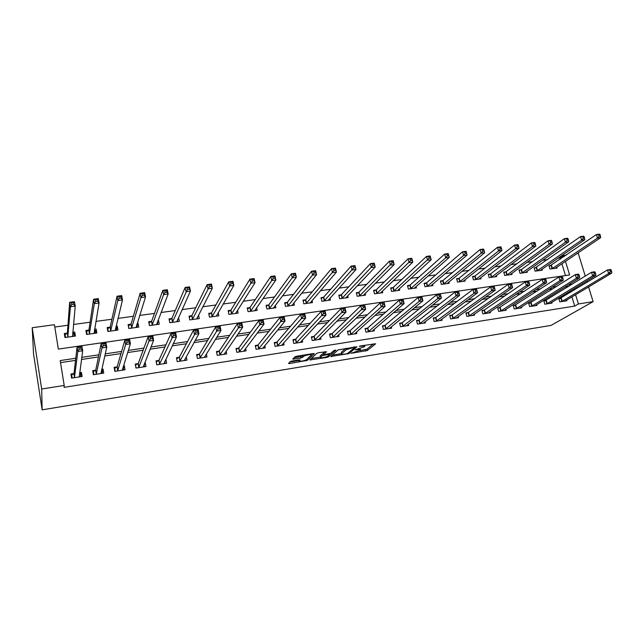 <?xml version="1.0" encoding="UTF-8"?>
<svg xmlns="http://www.w3.org/2000/svg" width="644" height="644" viewBox="0 0 644 644"><rect width="100%" height="100%" fill="white"/><g stroke="black" fill="none" stroke-linecap="round" stroke-linejoin="round"><path stroke-width="0.97" d="M351.085 353.274L367.313 350.529L375.629 343.791L360.543 345.925L359.288 346.343L361.759 346.158C364.238 345.82 365.18 345.989 364.601 346.665L355.126 349.853L357.581 349.668C360.028 349.322 360.97 349.483 360.407 350.143L351.085 353.274M292.022 361.026L290.275 361.614L288.496 363.433L289.526 363.562L307.413 360.35L314.344 353.701L313.346 353.54L296.747 356.221L294.992 356.8L292.73 359.102L300.829 358.104L303.799 356.317C305.167 355.045 312.694 353.886 311.197 355.174L306.616 359.585C305.32 360.801 297.931 361.976 299.323 360.737L300.048 360.02L299.033 359.883L292.022 361.026M578.401 303.968L574.706 306.101L64.046 387.35L64.199 385.434L41.683 389L42.142 409.842L551.047 325.405L593.108 301.642L578.401 303.968L575.583 294.67M330.766 356.51L349.08 353.516L356.969 346.81L338.245 349.829L330.766 356.51M326.685 357.476L309.812 359.94L316.808 353.282L318.579 352.703L326.556 351.729L323.586 354.466L324.552 354.619L330.871 353.29L334.043 350.425L335.967 350.111L328.416 356.905L326.685 357.476L326.516 356.736M574.706 306.101L571.92 296.86M570.56 292.376L570.165 291.072M568.749 286.403L564.949 286.974M553.067 288.754L548.897 289.381M537.168 291.136L532.612 291.821M521.036 293.559L516.102 294.3M504.687 296.007L499.35 296.812M488.104 298.494L482.348 299.363M471.279 301.022L465.105 301.947M454.205 303.582L447.604 304.572M436.89 306.182L429.838 307.236M419.316 308.814L411.806 309.941M401.486 311.487L393.508 312.686M383.389 314.2L374.929 315.471M365.027 316.953L356.06 318.297M346.375 319.754L336.901 321.171M327.45 322.588L317.444 324.093M308.226 325.478L297.673 327.055M288.713 328.4L277.596 330.066M268.886 331.378L257.197 333.125M248.753 334.397L236.477 336.232M228.298 337.464L215.41 339.396M207.521 340.579L194.005 342.608M186.406 343.743L172.238 345.868M164.953 346.963L150.116 349.185M143.145 350.231L127.625 352.558M120.975 353.556L104.747 355.995M98.443 356.937L81.482 359.481M75.525 360.374L60.528 362.62M560.739 298.269L558.807 298.566L559.797 301.875L566.913 300.764L566.68 299.983M545.79 300.579L543.834 300.885L544.816 304.209L552.029 303.083L551.787 302.278M530.648 302.922L528.66 303.227L529.634 306.584L536.943 305.441L536.702 304.596M515.297 305.296L513.284 305.602L514.25 308.983L521.664 307.832L521.407 306.947M499.744 307.703L497.707 308.017L498.665 311.422L506.168 310.247L505.91 309.329M483.982 310.142L481.913 310.456L482.863 313.886L490.47 312.702L490.205 311.736M468.003 312.614L465.902 312.936L466.844 316.389L474.564 315.19L474.282 314.175M451.806 315.117L449.681 315.447L450.607 318.925L458.431 317.701L458.142 316.639M435.384 317.653L433.227 317.991L434.153 321.501L442.082 320.261L441.784 319.142M418.729 320.229L416.547 320.567L417.457 324.101L425.499 322.845L425.193 321.662M401.848 322.845L399.634 323.183L400.536 326.75L408.69 325.478L408.368 324.222M384.726 325.494L382.48 325.84L383.373 329.43L391.641 328.134L391.311 326.806M367.362 328.174L365.084 328.529L365.969 332.151L374.349 330.839L374.003 329.422M349.748 330.903L347.438 331.257L348.307 334.904L356.816 333.576L356.454 332.071M331.885 333.664L329.535 334.027L330.396 337.706L339.026 336.353L338.647 334.735M313.757 336.466L311.374 336.836L312.227 340.539L320.978 339.171L320.575 337.432M295.363 339.316L292.956 339.686L293.793 343.421L302.672 342.036L302.245 340.153M276.703 342.197L274.255 342.576L275.077 346.343L284.093 344.934L283.642 342.898M257.769 345.128L255.282 345.514L256.095 349.314L265.239 347.881L264.756 345.651M238.546 348.098L236.026 348.493L236.823 352.324L246.105 350.867L245.589 348.412M219.032 351.117L216.473 351.519L217.261 355.375L226.688 353.902L226.124 351.181M199.229 354.184L196.629 354.586L197.402 358.475L206.966 356.985L206.354 353.926M179.121 357.291L176.48 357.702L177.237 361.63L186.953 360.109L186.277 356.639M158.706 360.455L156.025 360.865L156.758 364.826L166.627 363.28L165.838 359.344M137.969 363.659L135.248 364.077L135.965 368.07L145.987 366.508L145.254 362.532L144.803 362.604M116.91 366.919L114.141 367.346L114.849 371.371L125.025 369.785L124.316 365.768L123.431 365.905M95.513 370.228L92.704 370.662L93.396 374.719L103.732 373.109L103.04 369.06L101.712 369.27M73.786 373.584L70.929 374.027L71.597 378.125L82.102 376.49L81.426 372.401L79.647 372.683M560.513 259.097L560.143 257.882L558.002 258.18M547.674 259.596L542.538 260.297M532.322 261.689L526.856 262.438M516.762 263.823L510.966 264.62M500.992 265.98L494.85 266.817M485.013 268.17L478.508 269.055M468.8 270.383L461.941 271.325M452.37 272.637L445.141 273.628M435.706 274.916L428.091 275.954M418.809 277.226L410.8 278.321M401.671 279.577L393.259 280.728M384.291 281.951L375.468 283.159M366.653 284.366L357.404 285.63M348.766 286.813L339.082 288.142M330.613 289.301L320.479 290.686M312.195 291.821L301.601 293.27M293.503 294.372L282.434 295.894M274.529 296.973L262.977 298.55M255.274 299.605L243.215 301.255M235.728 302.286L223.154 304M215.877 304.998L202.78 306.794M195.72 307.76L182.075 309.627M175.257 310.561L161.048 312.501M154.463 313.403L139.684 315.423M133.348 316.293L117.981 318.394M111.895 319.231L95.916 321.412M90.104 322.209L73.496 324.487M67.958 325.244L54.804 327.039M565.488 275.568L561.906 263.726M550.958 265.545L549.034 265.811L550.008 269.063L557.092 268.065L556.819 267.147M536.082 267.622L534.134 267.896L535.092 271.164L542.28 270.158L541.998 269.2M521.012 269.731L519.032 270.005L519.99 273.298L527.267 272.275L526.977 271.285M505.733 271.865L503.737 272.138L504.679 275.463L512.052 274.416L511.755 273.386M490.261 274.022L488.233 274.304L489.166 277.653L496.645 276.598L496.331 275.511M474.572 276.212L472.519 276.501L473.453 279.866L481.02 278.804L480.706 277.661M458.681 278.433L456.596 278.723L457.522 282.12L465.193 281.034L464.863 279.842M442.565 280.687L440.456 280.977L441.373 284.398L449.15 283.296L448.812 282.048M426.239 282.966L424.09 283.263L425 286.709L432.889 285.598L432.535 284.278M409.681 285.276L407.507 285.582L408.401 289.051L416.394 287.924L416.032 286.532M392.896 287.618L390.691 287.932L391.576 291.426L399.683 290.283L399.304 288.81M375.871 290.001L373.641 290.307L374.518 293.833L382.737 292.674L382.343 291.112M358.611 292.408L356.349 292.722L357.211 296.272L365.551 295.097L365.14 293.439M341.111 294.855L338.808 295.177L339.662 298.752L348.122 297.56L347.688 295.781M323.352 297.335L321.026 297.657L321.871 301.263L330.444 300.056L329.994 298.148M305.345 299.846L302.978 300.176L303.815 303.815L312.509 302.583L312.034 300.539M287.071 302.398L284.68 302.736L285.493 306.399L294.324 305.151L293.825 302.946M268.54 304.99L266.109 305.328L266.914 309.023L275.865 307.76L275.334 305.361M249.727 307.615L247.264 307.961L248.053 311.68L257.141 310.4L256.578 307.776M230.641 310.279L228.137 310.633L228.918 314.385L238.143 313.081L237.531 310.199M211.272 312.984L208.728 313.338L209.501 317.122L218.855 315.802L218.195 312.606M191.614 315.729L189.03 316.091L189.787 319.907L199.286 318.563L198.569 314.98M171.65 318.522L169.034 318.885L169.766 322.733L179.41 321.372L178.501 317.564M151.388 321.348L148.732 321.718L149.448 325.598L159.245 324.214L158.513 320.358L158.005 320.422M130.812 324.222L128.116 324.6L128.824 328.512L138.766 327.104L138.049 323.216L137.188 323.336M109.923 327.144L107.178 327.522L107.87 331.467L117.965 330.042L117.272 326.114L116.049 326.283M88.703 330.106L85.918 330.493L86.594 334.469L96.85 333.02L96.165 329.06L94.571 329.285M67.153 333.117L64.32 333.512L64.98 337.52L75.396 336.055L74.728 332.054L72.756 332.328M565.472 261.327L569.61 274.964L58.346 349.088L54.426 324.705L32.2 327.732L33.536 353.959L42.142 409.842M560.143 257.882L563.693 255.451L566.374 255.088M576.871 253.656L578.296 253.462L585.275 276.147M32.2 327.732L41.683 389M75.775 358.249L60.198 360.576L64.199 385.434M572.379 284.149L568.555 284.72M556.617 286.5L552.423 287.127M540.622 288.89L536.049 289.567M524.409 291.305L519.442 292.046M507.963 293.761L502.594 294.558M491.283 296.248L485.504 297.109M474.354 298.776L468.148 299.702M457.184 301.336L450.542 302.326M439.763 303.936L432.671 304.998M422.086 306.576L414.527 307.703M404.142 309.249L396.108 310.448M385.925 311.97L377.408 313.242M367.442 314.731L358.418 316.075M348.67 317.532L339.13 318.957M329.615 320.374L319.537 321.879M310.263 323.264L299.637 324.85M290.605 326.194L279.416 327.86M270.641 329.173L258.872 330.927M250.363 332.199L237.99 334.043M229.755 335.274L216.77 337.214M208.825 338.398L195.196 340.435M187.549 341.57L173.268 343.703M165.927 344.798L150.97 347.027M143.942 348.082L128.301 350.417M121.595 351.415L105.238 353.854M98.878 354.804L81.78 357.356M574.215 290.154L573.812 288.842M593.108 301.642L588.584 286.918M587.159 282.297L586.748 280.953M564.055 256.674L563.693 255.451M178.67 317.54L177.502 320.116M158.513 320.358L157.45 323.111M138.049 323.216L137.1 326.194M117.272 326.114L116.443 329.422M96.165 329.06L95.497 332.851M74.728 332.054L74.31 336.208M165.878 359.344L164.735 361.751M145.254 362.532L144.224 365.132M124.316 365.768L123.398 368.65M103.04 369.06L102.267 372.353M81.426 372.401L80.846 376.378M359.843 350.61L366.983 349.153L373.504 343.832M354.506 347.205L354.949 346.826M332.344 355.102L341.642 353.58M346.48 353.822L347.696 353.411L354.586 347.535L353.95 347.422L346.279 349.644L341.658 353.661C341.103 354.329 342.077 354.482 344.564 354.136L346.48 353.822M341.473 352.864L341.328 352.268L345.868 348.291M320.527 357.034L311.285 358.539M324.689 351.713L323.304 353.226M330.179 353.612L329.43 354.289M320.575 357.251C319.078 358.507 326.484 357.315 327.772 356.092L329.495 354.538L328.545 354.393L322.242 355.713L320.575 357.251L320.366 356.309M323.425 353.757L321.903 354.305L322.233 355.721L321.92 354.297M320.253 355.842L321.903 354.305M294.115 357.702L300.507 356.663L303.147 355.19M311.326 354.852L312.549 353.677M289.864 362.041L299.275 360.503M555.176 268.331L600.659 237.66L597.503 238.071L596.4 234.561L549.203 266.358M598.759 234.754L596.4 234.561L599.556 234.158L600.023 234.593L598.759 234.754L599.202 236.163L600.466 235.994L600.023 234.593M599.202 236.163L597.503 238.071L551.932 268.789M600.466 235.994L600.659 237.66M561.729 301.569L608.628 273.523L611.8 273.056L564.989 301.062M558.944 299.033L607.509 269.941L610.673 269.482L611.18 270.021L609.908 270.206L610.359 271.639L611.631 271.454L611.18 270.021M610.359 271.639L608.628 273.523L607.509 269.941L609.908 270.206M611.8 273.056L611.631 271.454M540.332 270.432L584.792 239.721L581.596 240.14L580.502 236.606L534.295 268.459M582.844 236.807L580.502 236.606L583.697 236.195L584.124 236.638L582.844 236.807L583.287 238.224L584.567 238.055L584.124 236.638M583.287 238.224L581.596 240.14L537.048 270.891M584.567 238.055L584.792 239.721M525.295 272.549L568.708 241.822L565.456 242.241L564.377 238.683L521.487 269.466L519.201 270.585M566.704 238.884L564.377 238.683L567.614 238.264L568.008 238.715L566.704 238.884L567.139 240.309L568.443 240.148L568.008 238.715M567.139 240.309L565.456 242.241L521.962 273.024M568.443 240.148L568.708 241.822M510.056 274.698L552.383 243.947L549.091 244.374L548.012 240.784L506.208 271.599L503.906 272.734M550.33 240.993L548.012 240.784L551.304 240.365L551.65 240.824L550.33 240.993L550.765 242.434L552.085 242.265L551.65 240.824M550.765 242.434L549.091 244.374L506.683 275.181M552.085 242.265L552.383 243.947M546.772 303.904L592.649 275.865L595.861 275.399L550.081 303.388M543.979 301.36L591.53 272.259L594.742 271.792L595.209 272.348L593.921 272.533L594.364 273.974L595.652 273.789L595.209 272.348M594.364 273.974L592.649 275.865L591.53 272.259L593.921 272.533M595.861 275.399L595.652 273.789M531.622 306.27L576.436 278.248L579.697 277.773L534.971 305.747M528.804 303.718L575.325 274.618L578.586 274.143L579.004 274.698L577.7 274.891L578.143 276.348L579.455 276.155L579.004 274.698M578.143 276.348L576.436 278.248L575.325 274.618L577.7 274.891M579.697 277.773L579.455 276.155M516.263 308.669L559.982 280.663L563.291 280.18L519.66 308.146M513.429 306.117L558.879 277.001L562.188 276.526L562.566 277.089L561.246 277.282L561.681 278.747L563.009 278.554L562.566 277.089M561.681 278.747L559.982 280.663L558.879 277.001L561.246 277.282M563.291 280.18L563.009 278.554M494.616 276.88L535.824 246.105L532.483 246.539L531.413 242.917L490.728 273.764L488.402 274.924M533.715 243.134L531.413 242.917L534.753 242.49L535.059 242.965L533.715 243.134L534.15 244.583L535.486 244.414L535.059 242.965M534.15 244.583L532.483 246.539L491.203 277.363M535.486 244.414L535.824 246.105M500.702 311.1L543.286 283.118L546.643 282.619L504.139 310.569M497.852 308.54L542.2 279.424L545.557 278.941L545.887 279.52L544.542 279.713L544.985 281.195L546.329 280.993L545.887 279.52M544.985 281.195L543.286 283.118L542.2 279.424L544.542 279.713M546.643 282.619L546.329 280.993M478.975 279.085L519.024 248.294L515.635 248.729L514.572 245.082L475.039 275.954L472.696 277.137M516.866 245.308L514.572 245.082L517.961 244.648L518.219 245.131L516.866 245.308L517.285 246.765L518.645 246.596L518.219 245.131M517.285 246.765L515.635 248.729L475.505 279.577M518.645 246.596L519.024 248.294M463.116 281.323L501.974 250.508L498.536 250.959L497.482 247.288L459.132 278.176L456.773 279.375M499.76 247.513L497.482 247.288L500.919 246.845L501.137 247.336L499.76 247.513L500.179 248.987L501.555 248.809L501.137 247.336M500.179 248.987L498.536 250.959L459.607 281.822M501.555 248.809L501.974 250.508M447.041 283.593L484.674 252.762L481.181 253.221L480.142 249.518L443.016 280.422L440.633 281.653M482.396 249.751L480.142 249.518L483.628 249.067L483.797 249.566L482.396 249.751L482.815 251.232L484.216 251.055L483.797 249.566M482.815 251.232L481.181 253.221L443.483 284.101M484.216 251.055L484.674 252.762M430.756 285.896L467.109 255.056L463.567 255.515L462.537 251.78L426.674 282.7L424.275 283.964M464.775 252.021L462.537 251.78L466.079 251.321L467.109 255.056L466.2 251.836L464.775 252.021L465.193 253.519L466.61 253.334M465.193 253.519L463.567 255.515L427.141 286.403M466.2 251.836L466.079 251.321M414.237 288.23L449.287 257.375L445.688 257.842L444.666 254.082L410.107 285.018L407.692 286.298M446.888 254.324L444.666 254.082L448.264 253.615L449.287 257.375L448.329 254.138L446.888 254.324L447.298 255.829L448.739 255.644M447.298 255.829L445.688 257.842L410.574 288.745M448.329 254.138L448.264 253.615M484.932 313.564L526.349 285.606L529.754 285.107L488.418 313.024M482.066 310.996L484.449 309.901L525.271 281.887L528.676 281.388L528.966 281.983L527.597 282.177L528.032 283.666L529.4 283.473L528.966 281.983M528.032 283.666L526.349 285.606L525.271 281.887L527.597 282.177M529.754 285.107L529.4 283.473M468.945 316.067L509.154 288.126L512.616 287.618L472.471 315.512M466.055 313.491L468.462 312.372L508.084 284.382L511.537 283.875L511.787 284.479L510.402 284.68L510.829 286.186L512.213 285.976L511.787 284.479M510.829 286.186L509.154 288.126L508.084 284.382L510.402 284.68M512.616 287.618L512.213 285.976M452.732 318.595L491.702 290.694L495.212 290.178L456.314 318.039M449.834 316.019L452.257 314.876L490.639 286.91L494.149 286.403L494.351 287.015L492.942 287.216L493.368 288.737L494.777 288.528L494.351 287.015M493.368 288.737L491.702 290.694L490.639 286.91L492.942 287.216M495.212 290.178L494.777 288.528M433.38 318.587L435.827 317.42L472.938 289.478L476.496 288.963L477.55 292.77L439.933 320.591M477.067 291.12L477.55 292.77L473.984 293.294L472.938 289.478L475.216 289.8L475.642 291.321L477.067 291.12L476.649 289.591L475.216 289.8M436.302 321.163L473.984 293.294L475.642 291.321M476.496 288.963L476.649 289.591M416.708 321.187L419.172 319.988L454.962 292.094L458.576 291.563L459.623 295.403L423.325 323.191M459.091 293.745L459.623 295.403L456 295.934L454.962 292.094L457.224 292.416L457.643 293.954L459.091 293.745L458.673 292.207L457.224 292.416M419.647 323.763L456 295.934L457.643 293.954M458.576 291.563L458.673 292.207M397.493 290.589L431.19 259.733L427.536 260.208L426.529 256.409L393.315 287.361L390.884 288.673M428.727 256.666L426.529 256.409L430.176 255.942L431.19 259.733L430.192 256.473L428.727 256.666L429.137 258.188L430.594 257.994M429.137 258.188L393.782 291.112M430.192 256.473L430.176 255.942M399.795 323.819L402.283 322.604L436.704 294.743L440.383 294.211L441.414 298.075L406.485 325.816M440.842 296.409L441.414 298.075L437.735 298.615L436.704 294.743L438.95 295.073L439.369 296.626L440.842 296.409L440.424 294.855L438.95 295.073M402.75 326.403L437.735 298.615L439.369 296.626M440.383 294.211L440.424 294.855M380.515 292.988L412.812 262.124L409.109 262.607L408.111 258.783L376.289 289.736L373.834 291.08M410.292 259.041L408.111 258.783L411.814 258.3L412.812 262.124L411.782 258.848L410.292 259.041L410.695 260.57L412.176 260.385M410.695 260.57L376.748 293.519M411.782 258.848L411.814 258.3M382.641 326.5L385.152 325.252L418.173 297.431L421.901 296.892L422.923 300.796L389.403 328.488M422.303 299.122L422.923 300.796L419.196 301.344L418.173 297.431L420.403 297.769L420.806 299.339L422.303 299.122L421.892 297.552L420.403 297.769M385.619 329.076L419.196 301.344L420.806 299.339M421.901 296.892L421.892 297.552M363.297 295.419L394.16 264.555L390.393 265.046L389.403 261.19L359.014 292.151L356.543 293.527M391.568 261.456L389.403 261.19L393.17 260.699L394.16 264.555L393.073 261.255L391.568 261.456L391.963 263.002L393.476 262.8M391.963 263.002L359.481 295.958M393.073 261.255L393.17 260.699M365.253 329.213L367.772 327.941L399.352 300.168L403.136 299.613L404.15 303.549L372.087 331.193M403.482 301.867L404.15 303.549L400.359 304.113L399.352 300.168L401.558 300.515L401.961 302.092L403.482 301.867L403.072 300.289L401.558 300.515M368.247 331.789L400.359 304.113L401.961 302.092M403.136 299.613L403.072 300.289M345.836 297.882L375.211 267.027L371.387 267.526L370.413 263.629L341.505 294.59L339.01 296.007M372.554 263.903L370.413 263.629L374.236 263.138L375.211 267.027L374.084 263.702L372.554 263.903L372.94 265.465L374.478 265.264M372.94 265.465L341.964 298.43M374.084 263.702L374.236 263.138M347.607 331.966L350.151 330.67L380.234 302.938L384.082 302.382L385.072 306.351L354.514 333.938M384.355 304.668L385.072 306.351L381.224 306.922L380.234 302.938L382.415 303.3L382.818 304.894L384.355 304.668L383.961 303.074L382.415 303.3M350.618 334.542L381.224 306.922L382.818 304.894M351.02 334.308L350.151 330.662L351.02 334.308M384.082 302.382L383.961 303.074M328.126 300.378L355.963 269.53L352.083 270.037L351.117 266.109L323.739 297.069L321.227 298.518M353.242 266.391L351.117 266.109L355.005 265.61L355.963 269.53L354.796 266.189L353.242 266.391L353.628 267.968L355.182 267.767M353.628 267.968L324.198 300.933M354.796 266.189L355.005 265.61M329.712 334.759L332.264 333.439L360.809 305.763L364.713 305.192L365.703 309.201L336.691 336.723M364.931 307.502L365.703 309.201L361.791 309.772L360.809 305.763L362.966 306.125L363.361 307.735L364.931 307.502L364.536 305.9L362.966 306.125M332.747 337.335L363.361 307.735M333.125 337.118L332.264 333.439L333.141 337.102M364.713 305.192L364.536 305.9M310.158 302.913L336.418 272.082L332.473 272.589L331.523 268.629L305.723 299.589L303.187 301.07M333.616 268.918L331.523 268.629L335.468 268.121L336.418 272.082L335.202 268.717L333.616 268.918L334.003 270.504L335.58 270.303M334.003 270.504L306.174 303.477M335.202 268.717L335.468 268.121M311.551 337.601L314.119 336.257L341.079 308.629L345.047 308.049L346.013 312.09L318.611 339.541M345.192 310.392L346.013 312.09L342.045 312.67L341.079 308.629L343.212 308.999L343.598 310.617L345.192 310.392L344.806 308.766L343.212 308.999M314.61 340.169L343.598 310.617M345.047 308.049L344.806 308.766M292.279 305.441L292.175 304.99M291.933 305.489L316.558 274.666L312.549 275.189L311.616 271.196L287.441 302.141L284.881 303.67M313.684 271.486L311.616 271.196L315.624 270.681L316.558 274.666L315.294 271.285L313.684 271.486L314.063 273.088L315.665 272.879M314.063 273.088L287.892 306.061M315.294 271.285L315.624 270.681M273.885 308.033L273.756 307.462M273.442 308.098L296.377 277.298L292.304 277.822L291.386 273.797L268.894 304.725L266.318 306.294M293.431 274.094L291.386 273.797L295.459 273.273L296.377 277.298L295.065 273.885L293.431 274.094L293.801 275.713L295.435 275.503M293.801 275.713L269.345 308.677M295.065 273.885L295.459 273.273M255.225 310.666L255.072 309.941M254.686 310.746L275.874 279.963L271.728 280.502L270.826 276.437L250.073 307.349L247.481 308.975M272.847 276.751L270.826 276.437L274.964 275.906L275.874 279.963L274.505 276.534L272.847 276.751L273.209 278.377L274.875 278.168M273.209 278.377L250.524 311.334M274.505 276.534L274.964 275.906M236.3 313.338L236.107 312.437M235.648 313.435L255.032 282.684L250.822 283.231L249.936 279.126L230.979 310.022L228.354 311.688M251.933 279.448L249.936 279.126L254.147 278.586L255.032 282.684L253.615 279.23L251.933 279.448L252.287 281.09L253.969 280.873M252.287 281.09L231.429 314.031M253.615 279.23L254.147 278.586M217.084 316.051L216.859 314.932M216.328 316.164L233.853 285.437L229.57 286L228.701 281.855L211.594 312.726L208.954 314.441M230.665 282.185L228.701 281.855L232.975 281.307L233.853 285.437L232.379 281.967L230.665 282.185L231.019 283.843L232.734 283.626M231.019 283.843L212.045 316.768M232.379 281.967L232.975 281.307M197.587 318.804L197.305 317.42M196.718 318.925L212.319 288.246L207.964 288.81L207.118 284.632L191.92 315.471L189.256 317.251M209.05 284.97L207.118 284.632L211.465 284.076L212.319 288.246L210.789 284.745L209.05 284.97L209.389 286.644L211.135 286.419M209.389 286.644L192.363 319.545M210.789 284.745L211.465 284.076M177.792 321.598L177.462 319.875M169.791 322.724L169.267 320.116M176.81 321.734L190.423 291.096L186.003 291.676L185.166 287.457L171.948 318.257L169.283 320.084M187.066 287.804L185.166 287.457L189.586 286.894L190.423 291.096L188.845 287.578L187.066 287.804L187.404 289.494L189.175 289.261M187.404 289.494L172.391 322.362M188.845 287.578L189.586 286.894M157.7 324.431L157.297 322.282M149.577 325.582L148.997 323.151M156.597 324.592L168.156 293.994L163.665 294.582L162.843 290.331L151.678 321.09L149.078 322.91M164.719 290.686L162.843 290.331L167.343 289.752L168.156 293.994L166.844 292.151L166.522 290.452L164.719 290.686L165.041 292.384L166.844 292.151M165.041 292.384L163.665 294.582L152.113 325.22M166.522 290.452L167.343 289.752M137.301 327.313L136.786 324.616M129.058 328.48L128.422 326.299M136.077 327.49L145.52 296.948L140.947 297.544L140.15 293.253L131.086 323.964L128.567 325.784M141.986 293.616L140.15 293.253L144.723 292.658L145.52 296.948L144.135 295.097L143.821 293.374L141.986 293.616L142.308 295.33L144.135 295.097M142.308 295.33L140.947 297.544L131.521 328.126M143.821 293.374L144.723 292.658M293.133 340.483L295.741 339.074L321.026 311.535L325.059 310.955L326.017 315.029L300.273 342.407M325.139 313.322L326.017 315.029L321.976 315.624L321.026 311.535L323.135 311.921L323.521 313.556L325.139 313.322L324.753 311.688L323.135 311.921M296.2 343.043L323.521 313.556M325.059 310.955L324.753 311.688M281.992 344.757L282.104 345.248M274.433 343.405L277.073 341.964L300.651 314.497L304.749 313.902L305.691 318.015L281.653 345.321M304.757 316.301L305.691 318.015L301.585 318.619L300.651 314.497L302.736 314.884L303.115 316.534L304.757 316.301L304.379 314.65L302.736 314.884M277.532 345.965L303.115 316.534M304.749 313.902L304.379 314.65M263.179 347.567L263.316 348.179M255.467 346.375L258.123 344.886L279.939 317.5L284.109 316.896L285.034 321.05L262.768 348.267M284.044 319.327L285.034 321.05L280.856 321.662L279.939 317.5L282 317.903L282.37 319.569L284.044 319.327L283.674 317.661L282 317.903M258.582 348.919L282.37 319.569M284.109 316.896L283.674 317.661M244.092 350.392L244.253 351.157M236.211 349.394L238.892 347.865L258.888 320.559L263.122 319.947L264.032 324.133L243.593 351.262M262.985 322.403L264.032 324.133L259.79 324.753L258.888 320.559L260.917 320.97L261.287 322.652L262.985 322.403L262.623 320.72L260.917 320.97M239.343 351.93L261.287 322.652M263.122 319.947L262.623 320.72M224.708 353.234L224.901 354.184M216.666 352.461L219.371 350.883L237.483 323.666L241.79 323.038L242.683 327.265L224.136 354.305M241.572 325.534L242.683 327.265L238.377 327.901L237.483 323.666L239.488 324.085L239.85 325.784L241.572 325.534L241.218 323.835L239.488 324.085M219.821 354.973L239.85 325.784M241.79 323.038L241.218 323.835M205.025 356.076L205.259 357.251M196.823 355.569L199.551 353.942L215.724 326.83L220.103 326.186L220.981 330.453L204.381 357.388M219.805 328.714L220.981 330.453L216.593 331.097L215.724 326.83L217.696 327.257L218.05 328.971L219.805 328.714L219.451 326.999L217.696 327.257M200.002 358.072L218.05 328.971M220.103 326.186L219.451 326.999M176.681 358.756L177.253 361.622M185.037 358.901L185.319 360.366M176.698 358.724L179.426 357.058L193.594 330.042L198.046 329.39L198.907 333.697L184.321 360.519M197.668 331.95L198.907 333.697L194.448 334.349L193.594 330.042L195.535 330.485L195.881 332.207L197.668 331.95L197.322 330.219L195.535 330.485M179.877 361.212L195.881 332.207M198.046 329.39L197.322 330.219M156.251 362.089L156.886 364.802M164.727 361.695L165.073 363.53M156.339 361.88L158.996 360.213L171.087 333.31L175.619 332.65L176.456 336.997L163.962 363.699M175.152 335.242L176.456 336.997L171.924 337.657L171.087 333.31L172.995 333.761L173.333 335.508L175.152 335.242L174.814 333.495L172.995 333.761M159.438 364.407L173.333 335.508M175.619 332.65L174.814 333.495M135.506 365.534L136.206 368.038M144.087 364.399L144.514 366.742M135.667 365.084L138.251 363.425L148.192 336.635L152.805 335.959L153.618 340.346L143.274 366.935M152.242 338.583L153.618 340.346L149.006 341.022L148.192 336.635L150.068 337.094L150.398 338.857L152.242 338.583L151.92 336.828L150.068 337.094M138.693 367.652L149.006 341.022L150.398 338.857M152.805 335.959L151.92 336.828M116.588 330.235L115.791 327.321M108.216 331.418L107.741 328.706L107.548 329.607M115.236 330.428L122.489 299.943L117.836 300.555L117.063 296.216L110.18 326.878L107.741 328.706M118.858 296.594L117.063 296.216L121.708 295.62L122.489 299.943L121.04 298.083L120.726 296.353L118.858 296.594L119.172 298.333L121.04 298.083M119.172 298.333L117.836 300.555L110.615 331.08M120.726 296.353L121.708 295.62M114.455 369.125L114.672 368.344L115.195 371.314M123.076 367.016L123.64 370.002M114.672 368.344L117.176 366.678L124.896 340.016L129.589 339.332L130.386 343.759L122.271 370.211M128.937 341.988L130.386 343.759L125.693 344.451L124.896 340.016L126.739 340.491L127.061 342.27L128.937 341.988L128.623 340.217L126.739 340.491M117.611 370.944L125.693 344.451L127.061 342.27M129.589 339.332L128.623 340.217M95.554 333.206L95.087 330.477L94.435 330.082M87.053 334.405L86.586 331.668L86.377 333.181M94.072 333.415L99.063 303.002L94.33 303.614L93.573 299.243L88.953 329.841L86.586 331.668M95.336 299.621L93.573 299.243L98.299 298.631L99.063 303.002L97.534 301.134L97.236 299.38L95.336 299.621L95.642 301.376L97.534 301.134M95.642 301.376L94.33 303.614L89.379 334.075M97.236 299.38L98.299 298.631M93.098 372.957L93.348 371.644L93.863 374.647M101.519 370.123L102.436 373.311M93.348 371.644L95.771 369.986L101.197 343.453L105.97 342.761L106.751 347.229L100.939 373.544M105.23 345.458L106.751 347.229L101.969 347.937L101.197 343.453L103 343.944L103.314 345.739L105.23 345.458L104.916 343.663L103 343.944M96.206 374.285L101.969 347.937L103.314 345.739M105.97 342.761L104.916 343.663M74.197 336.224L73.738 333.471L72.7 332.892M65.559 337.44L65.108 334.679L64.931 337.255M72.579 336.45L75.227 306.101L70.405 306.729L69.673 302.318L67.387 332.851L65.108 334.679M71.395 302.712L69.673 302.318L74.487 301.698L75.227 306.101L73.625 304.226L73.327 302.463L71.395 302.712L71.693 304.475L73.625 304.226M71.693 304.475L70.405 306.729L67.805 337.126M73.327 302.463L74.487 301.698M71.452 377.223L71.693 375.009L72.184 378.036M79.558 373.279L80.395 373.657L80.894 376.676M71.693 375.009L74.02 373.351L77.079 346.955L81.941 346.247L82.69 350.763L79.26 376.933M81.096 348.984L82.69 350.763L77.827 351.479L77.079 346.955L78.842 347.454L79.148 349.265L81.096 348.984L80.79 347.172L78.842 347.454M74.454 377.682L77.827 351.479L79.148 349.265M81.941 346.247L80.79 347.172M357.476 349.265L357.581 349.668M361.654 345.748L361.759 346.158M366.983 349.153L367.313 350.529M365.237 349.732L365.567 351.101M348.823 352.453L349.08 353.516M347.229 353.637L347.333 354.087M331.507 355.85L331.7 356.655M353.854 347.003L353.95 347.422M351.898 347.317L351.994 347.736M345.941 348.283L346.271 349.652L345.957 348.283M341.328 352.268L341.658 353.661M310.585 359.199L310.786 360.077M323.264 353.041L323.586 354.466M328.158 355.746L328.424 356.897M329.326 353.838L329.446 354.361M328.448 353.983L328.545 354.393M323.884 354.675L323.988 355.134M299.13 359.867L299.323 360.737M303.453 355.142L303.735 356.382M302.269 356.068L302.591 357.509M300.507 356.663L300.829 358.104M293.551 358.265L293.777 359.247M307.148 359.078L307.43 360.334M305.522 360.165L305.691 360.914M289.317 362.596L289.526 363.562M551.457 265.288L552.431 268.532M551.111 265.473L552.077 268.725M561.882 301.505L560.892 298.204M562.236 301.336L561.246 298.027M536.573 267.365L537.539 270.633M536.235 267.558L537.193 270.826M521.487 269.466L522.445 272.766M521.157 269.659L522.115 272.951M506.208 271.599L507.158 274.924M505.878 271.792L506.828 275.109M546.925 303.839L545.943 300.515M547.271 303.67L546.289 300.337M531.767 306.206L530.793 302.857M532.113 306.037L531.139 302.68M516.416 308.605L515.45 305.232M516.754 308.436L515.788 305.055M490.728 273.764L491.67 277.105M490.406 273.958L491.34 277.298M500.847 311.036L499.889 307.639M501.185 310.867L500.227 307.462M475.039 275.954L475.972 279.319M474.717 276.147L475.65 279.512M459.132 278.176L460.058 281.565M458.818 278.361L459.744 281.75M443.016 280.422L443.933 283.843M442.71 280.615L443.619 284.028M426.674 282.7L427.584 286.145M426.376 282.893L427.278 286.339M410.107 285.018L411.009 288.48M409.817 285.203L410.711 288.673M485.077 313.499L484.127 310.078M485.407 313.33L484.449 309.901M469.09 316.003L468.148 312.549M469.412 315.826L468.462 312.372M452.877 318.53L451.943 315.053M453.191 318.353L452.257 314.876M436.447 321.098L435.521 317.589M436.753 320.921L435.827 317.42M419.783 323.699L418.866 320.165M420.089 323.521L419.172 319.988M393.315 287.361L394.2 290.855M393.025 287.554L393.911 291.048M402.886 326.339L401.985 322.781M403.184 326.162L402.283 322.604M376.289 289.736L377.167 293.262M375.999 289.929L376.885 293.447M385.756 329.012L384.862 325.429M386.046 328.843L385.152 325.252M359.014 292.151L359.883 295.693M358.74 292.336L359.61 295.886M368.376 331.724L367.491 328.11M368.658 331.555L367.772 327.941M341.505 294.59L342.358 298.164L341.497 294.598M341.231 294.783L342.093 298.357M350.755 334.478L349.877 330.839M324.568 300.692L323.723 297.085L324.584 300.676M323.481 297.262L324.326 300.861M332.876 337.271L332.014 333.6M305.723 299.589L306.552 303.219M305.465 299.774L306.303 303.404M314.731 340.104L313.886 336.401M314.997 339.935L314.143 336.232M288.23 305.836L287.409 302.173L288.262 305.795M287.192 302.326L288.021 305.989M268.894 304.725L269.707 308.42M268.661 304.918L269.466 308.605M250.073 307.349L250.87 311.076M249.848 307.542L250.645 311.261M230.979 310.022L231.76 313.765M230.761 310.207L231.542 313.958M211.594 312.726L212.367 316.502M211.385 312.912L212.158 316.695M191.92 315.471L192.677 319.279M191.719 315.665L192.476 319.472M171.948 318.257L172.689 322.097M171.763 318.45L172.503 322.29M151.678 321.09L152.403 324.962M151.493 321.276L152.217 325.156M131.086 323.964L131.795 327.868M130.917 324.149L131.626 328.062M296.329 342.978L295.491 339.251M296.578 342.809L295.741 339.074M277.653 345.9L276.823 342.133M277.894 345.723L277.073 341.964M258.703 348.855L257.89 345.063M258.936 348.686L258.123 344.886M239.463 351.866L238.666 348.034M239.689 351.688L238.892 347.865M219.934 354.908L219.153 351.052M220.151 354.739L219.371 350.883M200.115 358.008L199.342 354.12M200.324 357.839L199.551 353.942M179.99 361.147L179.233 357.227M180.183 360.978L179.426 357.058M159.551 364.343L158.81 360.382M159.736 364.174L158.996 360.213M138.798 367.587L138.074 363.594M138.975 367.418L138.251 363.425M110.18 326.878L110.873 330.823M110.019 327.072L110.712 331.008M117.715 370.88L117.007 366.855M117.884 370.711L117.176 366.678M88.953 329.841L89.629 333.817M88.8 330.034L89.476 334.011M96.302 374.22L95.618 370.163M96.463 374.051L95.771 369.986M72.418 335.927L72.498 336.401M67.387 332.851L68.039 336.86M67.242 333.045L67.902 337.053M74.551 377.617L73.883 373.52M74.696 377.448L74.02 373.351M79.18 376.893L79.115 376.49M360.068 348.758L360.262 349.547M364.271 345.321L364.448 346.045M354.433 346.907L354.554 347.398M328.15 355.754L328.416 356.905M303.533 355.126L303.799 356.317M302.245 356.092L302.567 357.525M307.124 359.094L307.413 360.35M305.699 299.613L306.528 303.243M314.964 339.96L314.119 336.257M268.854 304.773L269.659 308.468M250.025 307.413L250.822 311.132M230.914 310.094L231.703 313.837M211.53 312.807L212.295 316.582M191.848 315.56L192.604 319.376M171.876 318.361L172.616 322.201M151.59 321.203L152.314 325.075M130.998 324.085L131.706 327.997M296.546 342.841L295.709 339.106M277.854 345.772L277.025 342.004M258.88 348.742L258.067 344.942M239.624 351.753L238.827 347.929M220.087 354.812L219.298 350.956M200.244 357.919L199.471 354.031M180.103 361.075L179.346 357.146M159.648 364.271L158.907 360.318M138.879 367.523L138.154 363.538M110.092 327.015L110.784 330.96M117.788 370.831L117.079 366.798M88.856 329.994L89.532 333.962M96.359 374.18L95.666 370.123M67.282 333.012L67.942 337.021M74.591 377.585L73.923 373.496"/></g></svg>
